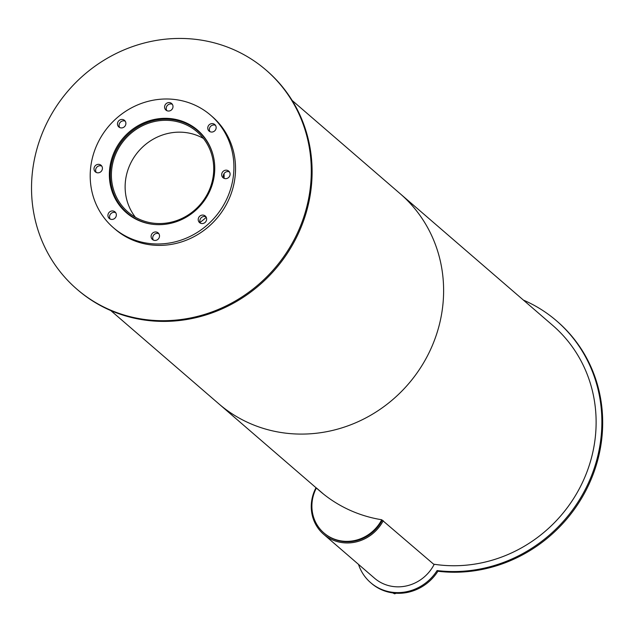 <?xml version="1.0" encoding="UTF-8"?>
<svg xmlns="http://www.w3.org/2000/svg" width="633" height="633" viewBox="0 0 633 633"><rect width="100%" height="100%" fill="white"/><g stroke="black" fill="none" stroke-linecap="round" stroke-linejoin="round"><path stroke-width="0.95" d="M207.513 193.817A52.935 49.801 130.8 0 1 127.977 212A52.935 49.801 130.8 0 1 124.859 139.387A52.935 49.801 130.8 0 1 197.156 131.862A52.935 49.801 130.8 0 1 207.513 193.817M203.438 138.453A52.935 49.801 -49.2 0 0 138.587 151.24A52.935 49.801 -49.2 0 0 135.415 217.254M154.286 224.454A54.122 50.925 130.8 0 1 127.193 212.902A54.122 50.925 130.8 0 1 124.013 138.659A54.122 50.925 130.8 0 1 197.931 130.96A54.122 50.925 130.8 0 1 213.313 156.074M208.352 194.03A54.517 51.297 130.8 0 1 126.426 212.767A54.517 51.297 130.8 0 1 123.221 137.97A54.517 51.297 130.8 0 1 197.678 130.224A54.517 51.297 130.8 0 1 208.352 194.03M198.485 130.936A54.517 51.297 -49.2 0 0 187.692 124.195M119.012 203.763A54.517 51.297 -49.2 0 0 127.249 213.456M172.508 108.591A4.36 4.107 130.8 0 1 165.957 110.095A4.36 4.107 130.8 0 1 165.696 104.113A4.36 4.107 130.8 0 1 172.508 108.591M172.366 104.31A4.36 4.107 -49.2 0 0 166.867 110.68M125.389 125.484A4.36 4.107 130.8 0 1 118.838 126.98A4.36 4.107 130.8 0 1 118.577 120.998A4.36 4.107 130.8 0 1 125.389 125.484M125.255 121.196A4.36 4.107 -49.2 0 0 119.748 127.565M101.921 170.38A4.36 4.107 130.8 0 1 95.369 171.875A4.36 4.107 130.8 0 1 95.108 165.893A4.36 4.107 130.8 0 1 101.921 170.38M101.778 166.091A4.36 4.107 -49.2 0 0 96.279 172.461M115.847 216.984A4.36 4.107 130.8 0 1 109.287 218.48A4.36 4.107 130.8 0 1 109.034 212.498A4.36 4.107 130.8 0 1 115.847 216.984M115.704 212.696A4.36 4.107 -49.2 0 0 110.205 219.065M159.01 238A4.36 4.107 130.8 0 1 152.458 239.496A4.36 4.107 130.8 0 1 152.197 233.514A4.36 4.107 130.8 0 1 159.01 238M158.867 233.712A4.36 4.107 -49.2 0 0 153.368 240.081M206.129 221.115A4.36 4.107 130.8 0 1 199.569 222.61A4.36 4.107 130.8 0 1 199.316 216.628A4.36 4.107 130.8 0 1 206.129 221.115M205.986 216.826A4.36 4.107 -49.2 0 0 200.487 223.196M229.597 176.219A4.36 4.107 130.8 0 1 223.045 177.715A4.36 4.107 130.8 0 1 222.784 171.733A4.36 4.107 130.8 0 1 229.597 176.219M229.455 171.931A4.36 4.107 -49.2 0 0 223.955 178.3M215.671 129.607A4.36 4.107 130.8 0 1 209.119 131.11A4.36 4.107 130.8 0 1 208.866 125.128A4.36 4.107 130.8 0 1 215.671 129.607M215.536 125.326A4.36 4.107 -49.2 0 0 210.029 131.696M225.182 202.228A74.346 69.954 130.8 0 1 113.473 227.769A74.346 69.954 130.8 0 1 109.105 125.785A74.346 69.954 130.8 0 1 210.639 115.214A74.346 69.954 130.8 0 1 225.182 202.228M210.639 115.214L212.261 116.622A74.346 69.954 130.8 0 1 226.812 203.636A74.346 69.954 130.8 0 1 115.103 229.178L113.473 227.769M523.428 300.105A144.728 136.174 130.8 0 1 556.557 320.852A144.728 136.174 130.8 0 1 587.297 485.416A144.728 136.174 130.8 0 1 437.094 570.555L437.909 571.251A45.6 42.902 130.8 0 1 371.452 583.365L370.637 582.661A45.6 42.902 130.8 0 1 358.507 564.383M556.557 320.852L557.372 321.556A144.728 136.174 130.8 0 1 588.104 486.12A144.728 136.174 130.8 0 1 437.909 571.251M437.094 570.555A45.6 42.902 130.8 0 1 370.637 582.661M392.792 592.923L394.62 593.817L393.726 593.042M394.62 593.817L396.203 593.248M316.413 487.956A138.777 130.572 130.8 0 0 319.958 491.137A138.777 130.572 130.8 0 0 381.731 519.756L434.088 564.573A39.65 37.307 130.8 0 1 374.507 578.19L323.669 534.307A39.65 37.307 130.8 0 1 315.914 487.901L316.334 488.106M381.731 519.756A38.463 36.184 130.8 0 1 323.938 532.97L324.444 533.405A38.463 36.184 130.8 0 0 382.237 520.199A38.463 36.184 130.8 0 1 324.444 533.405A38.463 36.184 130.8 0 1 324.191 533.192M383.25 520.69A39.65 37.307 130.8 0 1 323.669 534.307M323.621 494.175L316.919 488.391A138.777 130.572 130.8 0 0 320.211 491.358M323.938 532.97A38.463 36.184 130.8 0 1 316.365 488.035M206.239 217.277A54.517 51.297 130.8 0 1 200.075 222.365M224.035 173.64A54.517 51.297 130.8 0 1 224.066 178.348M294.305 239.401A144.728 136.174 130.8 0 1 76.838 289.123A144.728 136.174 130.8 0 1 68.332 90.59A144.728 136.174 130.8 0 1 265.979 70.018A144.728 136.174 130.8 0 1 294.305 239.401M265.979 70.018L266.794 70.714A144.728 136.174 130.8 0 1 295.113 240.105A144.728 136.174 130.8 0 1 77.653 289.827L76.838 289.123M433.613 564.169A138.777 130.572 130.8 0 0 579.828 487.782A138.777 130.572 130.8 0 0 552.672 325.354L400.167 193.706A138.777 130.572 130.8 0 1 427.322 356.134A138.777 130.572 130.8 0 1 218.796 403.807L110.783 310.566M292.153 100.465L400.167 193.706A138.777 130.572 130.8 0 1 427.322 356.134A138.777 130.572 130.8 0 1 218.796 403.807L319.958 491.137M202.093 134.56L197.931 130.96M131.363 216.502L127.193 212.902"/></g></svg>
